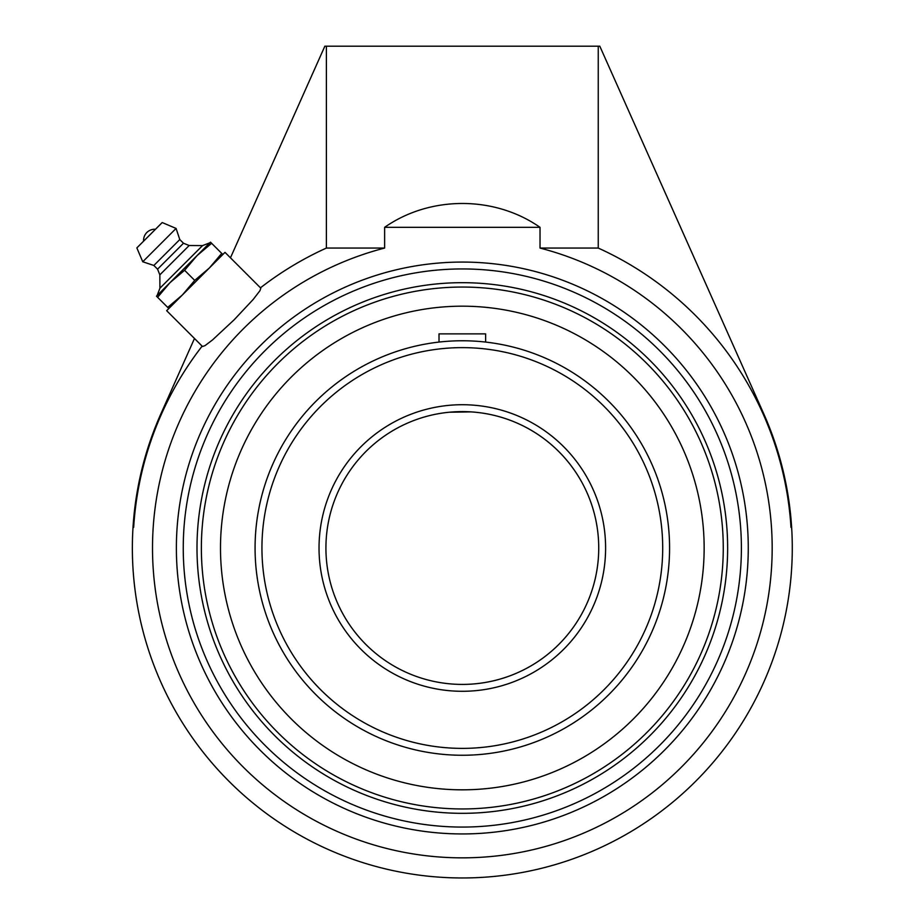 <?xml version="1.0" encoding="UTF-8"?>
<svg xmlns="http://www.w3.org/2000/svg" width="924" height="924" viewBox="0 0 924 924"><rect width="100%" height="100%" fill="white"/><g stroke="black" fill="none" stroke-linecap="round" stroke-linejoin="round"><path stroke-width="1.39" d="M196.997 548.001A265.315 265.315 0 0 0 462.323 813.328A265.315 265.315 0 0 0 727.638 548.001A265.315 265.315 0 0 0 462.323 282.686A265.315 265.315 0 0 0 196.997 548.001M462.323 833.945A285.943 285.943 0 0 1 176.38 548.001A285.943 285.943 0 0 1 462.323 262.07A285.943 285.943 0 0 1 748.267 548.001A285.943 285.943 0 0 1 462.323 833.945M326.391 46.2L326.391 248.059L384.627 248.059A309.852 309.852 0 0 0 436.174 856.744A309.852 309.852 0 0 0 767.763 600.115A309.852 309.852 0 0 0 540.02 248.059L598.244 248.059A329.314 329.314 0 0 1 790.99 527.385L791.637 527.385A329.96 329.96 0 0 0 763.663 413.606L599.803 46.2L324.844 46.2L230.457 257.819M326.391 248.059A329.314 329.314 0 0 0 260.464 287.814L224.994 252.356L195.83 281.52L166.667 310.683L202.137 346.142A329.314 329.314 0 0 0 133.657 527.385L133.01 527.385A329.96 329.96 0 0 0 472.638 877.8A329.96 329.96 0 0 0 791.637 527.385M260.822 288.173L259.956 290.69L253.13 299.526L234.13 319.808L212.497 339.951L205.001 345.645L202.495 346.5M194.479 338.496L160.984 413.606A329.96 329.96 0 0 0 133.01 527.385M598.244 248.059L598.244 46.2M540.02 248.059L540.02 227.327C494.559 195.53 430.087 195.53 384.627 227.327L384.627 248.059M384.627 227.327L540.02 227.327M155.475 229.279L143.601 241.164A11.123 11.123 0 0 1 155.475 229.279M159.921 288.207L157.103 295.565L209.875 242.781L202.529 245.611L189.177 245.518L183.483 243.243L179.787 239.547L176.08 228.436L162.208 222.545L136.856 247.898L142.746 261.769L153.858 265.465L157.565 269.173L159.84 274.855L159.921 288.207L202.529 245.611L159.921 288.207M136.856 247.898L162.208 222.545M211.619 243.289L210.499 242.169L196.997 255.671L211.619 243.289L221.725 253.395L209.344 268.018L194.71 280.399L182.328 295.022L167.706 307.403L168.826 308.524M222.846 254.516L221.725 253.395M156.479 296.177L157.6 297.297L169.981 282.675L184.604 270.293L196.997 255.671L156.479 296.177M167.706 307.403L157.6 297.297M194.71 280.399L184.604 270.293M176.08 228.436L142.746 261.769M179.787 239.547L153.858 265.465M183.483 243.243L157.565 269.173M189.177 245.518L159.84 274.855M668.26 571.321L668.387 570.189M669.53 552.506L669.577 548.001A207.253 207.253 0 0 0 462.323 340.76A207.253 207.253 0 0 0 255.07 548.001A207.253 207.253 0 0 0 462.323 755.255A207.253 207.253 0 0 0 669.577 548.001A207.253 207.253 0 0 0 462.323 340.76A207.253 207.253 0 0 0 255.07 548.001A207.253 207.253 0 0 0 462.323 755.255A207.253 207.253 0 0 0 669.577 548.001L669.53 543.52M668.676 528.678L668.306 525.132M598.729 548.001A136.405 136.405 0 0 1 394.121 666.135A136.405 136.405 0 0 1 394.121 429.879A136.405 136.405 0 0 1 598.729 548.001M462.323 411.596L471.228 411.896L449.33 412.219L462.323 411.596A136.405 136.405 0 0 1 598.729 548.001A136.405 136.405 0 0 1 462.323 684.418M471.275 411.896L475.306 412.219L471.275 411.896M475.375 412.219L478.771 412.601L475.375 412.219M478.817 412.601L481.635 412.97L478.817 412.601M485.192 413.536L484.499 413.409M449.272 412.219L445.876 412.601L449.272 412.219M445.818 412.601L443.012 412.97L445.818 412.601M392.584 316.458A241.822 241.822 0 0 0 230.769 617.74A241.822 241.822 0 0 0 532.051 779.556A241.822 241.822 0 0 0 693.878 478.274A241.822 241.822 0 0 0 392.584 316.458M485.631 342.065L485.631 333.864L439.016 333.864L439.016 342.065M462.323 287.052A260.961 260.961 0 0 1 688.311 678.482A260.961 260.961 0 0 1 236.325 678.482A260.961 260.961 0 0 1 462.323 287.052M462.323 268.942A279.071 279.071 0 0 1 741.394 548.001A279.071 279.071 0 0 1 462.323 827.072A279.071 279.071 0 0 1 183.252 548.001A279.071 279.071 0 0 1 462.323 268.942M605.601 548.001A143.278 143.278 0 0 0 390.679 423.92A143.278 143.278 0 0 0 390.679 672.095A143.278 143.278 0 0 0 605.601 548.001M662.704 548.001A200.381 200.381 0 0 1 462.323 748.382A200.381 200.381 0 0 1 261.942 548.001A200.381 200.381 0 0 1 462.323 347.632A200.381 200.381 0 0 1 662.704 548.001"/></g></svg>

